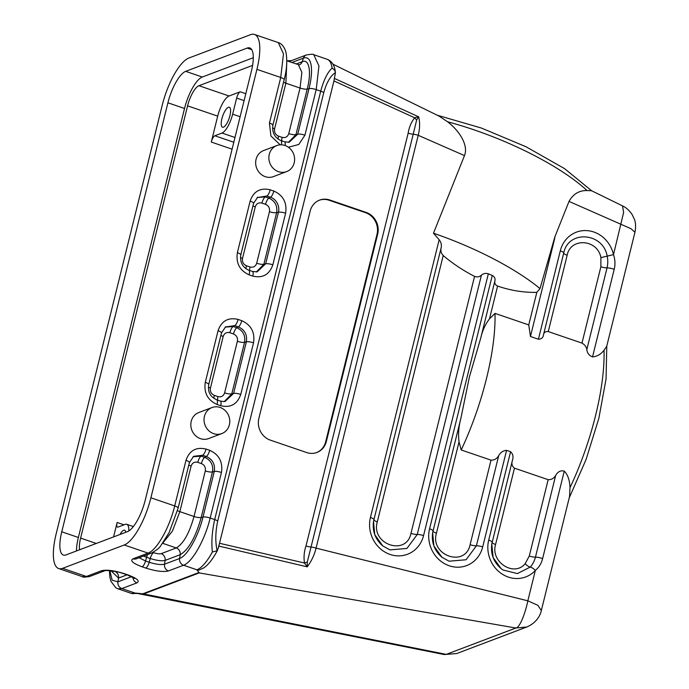<?xml version="1.0" encoding="UTF-8"?>
<svg xmlns="http://www.w3.org/2000/svg" width="689" height="689" viewBox="0 0 689 689"><rect width="100%" height="100%" fill="white"/><g stroke="black" fill="none" stroke-linecap="round" stroke-linejoin="round"><path stroke-width="1.03" d="M221.832 433.57L208.621 438.574A13.918 12.721 -110.7 0 1 195.237 435.388A13.918 12.721 -110.7 0 1 191.232 421.306A13.918 12.721 -110.7 0 1 198.759 412.547L211.979 407.543A13.918 12.721 69.3 0 0 205.012 425.061A13.918 12.721 69.3 0 0 221.832 433.57A13.918 12.721 69.3 0 0 229.368 424.812A13.918 12.721 69.3 0 0 225.355 410.73A13.918 12.721 69.3 0 0 211.979 407.543M150.9 497.794L256.928 69.356A43.493 14.09 -71.1 0 0 254.474 34.45A43.493 14.09 -71.1 0 0 250.546 34.674L188.881 58.022A43.493 14.09 -71.1 0 0 162.242 105.21L56.214 533.648A43.493 14.09 -71.1 0 0 58.668 568.554A43.493 14.09 -71.1 0 0 62.596 568.33L124.261 544.982A43.493 14.09 -71.1 0 0 150.9 497.794L174.705 505.924A5.796 1.421 13.9 0 1 178.132 508.137L169.124 532.588L160.752 545.731C159.615 547.798 156.524 550.253 151.459 553.078L136.37 558.788A5.796 5.297 69.3 0 1 132.968 558.822C129.825 560.7 132.874 563.361 142.123 566.814A5.796 1.886 -71.1 0 0 145.56 561.01L139.118 557.745M286.667 171.595L273.455 176.599A13.918 12.721 -110.7 0 1 260.072 173.413A13.918 12.721 -110.7 0 1 256.067 159.323A13.918 12.721 -110.7 0 1 263.594 150.564L276.806 145.56A13.918 12.721 -110.7 0 1 293.635 154.078A13.918 12.721 -110.7 0 1 286.667 171.595A13.918 12.721 -110.7 0 1 273.283 168.409A13.918 12.721 -110.7 0 1 269.278 154.327A13.918 12.721 -110.7 0 1 276.806 145.56M113.564 536.912L117.139 522.469A5.796 1.878 108.9 0 0 117.466 527.119A5.796 1.878 108.9 0 0 117.991 527.094L125.148 524.381A17.397 5.633 108.9 0 1 126.716 524.295A17.397 5.633 108.9 0 1 128.826 530.952M199.061 572.49L142.821 593.78L446.257 654.369L456.695 653.542L444.25 654.55L446.257 654.369L515.854 628.015C520.324 627.619 525.974 610.445 527.826 600.825L316.07 548.125A5.796 1.421 -166.1 0 0 311.04 547.04L307.277 562.035L307.242 566.849L218.594 546.024M526.749 627.007L515.854 628.015L199.216 572.904L144.139 593.754M221.901 118.749A10.55 3.419 108.9 0 1 229.334 107.251A10.55 3.419 108.9 0 1 229.144 118.336A10.55 3.419 108.9 0 1 222.513 127.224A10.55 3.419 108.9 0 1 221.901 118.749M236.637 98.079A5.796 1.878 108.9 0 1 240.185 91.792L229.067 95.995A18.56 6.012 -71.1 0 0 217.698 116.131L211.282 142.055A5.796 1.878 108.9 0 1 214.83 135.767L221.987 133.055A17.397 5.633 -71.1 0 0 232.649 114.185L236.637 98.079L244.104 100.628M252.587 65.403L198.949 85.712A18.56 6.012 -71.1 0 0 187.58 105.848L80.613 538.109A18.56 6.012 -71.1 0 0 79.631 549.762M162.656 543.302L176.255 547.944L161.166 553.663A5.796 5.297 -110.7 0 1 165.11 560.407L180.191 554.697C188.579 549.788 195.581 537.386 201.205 517.499L212.479 471.922C213.495 465.049 210.92 460.2 204.754 457.375L206.321 456.497C212.677 459.399 215.33 464.386 214.27 471.465L202.997 517.034C198.441 536.171 187.219 556.04 179.588 558.486L164.507 564.196C161.097 565.023 155.99 564.377 149.194 562.25L145.56 561.01L146.602 557.28L150.236 558.521C156.842 560.579 161.794 561.208 165.11 560.407L164.507 564.196A5.796 5.297 -110.6 0 0 168.435 570.948L183.532 565.23L196.942 569.812L199.216 572.904M191.12 466.1C192.265 462.819 194.487 461.57 197.786 462.345L201.395 463.576A5.796 1.878 108.9 0 1 204.754 457.375L201.119 456.135L193.075 456.755M193.721 456.29L202.687 455.257L206.321 456.497A5.796 1.878 -71 0 0 209.689 450.305L206.037 449.056C196.132 446.756 189.449 450.52 185.978 460.338L174.705 505.924C169.494 527.731 156.756 550.278 148.057 553.112A5.796 5.297 69.3 0 0 151.459 553.078M143.553 556.075L146.602 557.28A5.796 1.878 -71.1 0 1 147.627 554.533M489.491 318.869C485.289 324.347 482.369 330.772 480.724 338.144L469.442 376.78L460.924 418.12C458.685 426.439 458.064 434.354 459.046 441.873L436.438 533.183C429.747 555.653 465.497 567.874 470.105 544.689L491.024 460.157C494.34 460.252 496.898 458.745 498.707 455.644C500.533 452.372 503.159 450.615 506.587 450.365L510.583 451.726L488.708 540.098A29.67 27.112 69.3 0 0 502.057 574.015A29.67 27.112 69.3 0 0 535.344 570.432A5.796 2.145 -137.3 0 0 530.237 567.081L517.387 573.584L503.048 570.01L501.179 568.666M456.704 653.542L526.749 627.016C536.791 622.804 540.512 614.838 541.321 610.575L537.92 605.338L527.826 600.825L535.344 570.432C539.074 567.254 541.494 563.326 542.605 558.641A5.796 1.421 -166.1 0 0 535.448 557.143C534.449 561.018 532.718 564.334 530.237 567.081A5.796 2.145 -137.3 0 1 525.13 563.731L529.281 556.023L548.168 479.682L514.468 468.167L495.572 544.508C490.215 561.871 514.011 577.348 525.13 563.731M510.583 451.726C512.978 453.93 513.598 456.798 512.427 460.338C511.333 463.714 512.013 466.324 514.468 468.167M307.251 566.616A5.796 2.377 -13.7 0 0 307.105 566.659L307.242 566.849C311.497 561.104 314.442 554.86 316.07 548.125L418.232 135.311C419.911 128.524 420.04 122.323 418.645 116.699L416.681 119.972L413.202 134.226A5.796 1.421 13.9 0 1 418.232 135.311L464.489 155.593L433.484 233.218A130.479 37.525 21.8 0 1 540.012 288.596L536.817 292.369C523.683 292.627 510.609 290.525 497.596 286.064L489.483 318.852L495.012 313.392L528.756 324.915L530.452 336.482L554.344 239.927A25.217 23.047 69.3 0 0 554.929 236.697L569.019 201.412L631.107 228.757L634.939 232.288C635.938 227.026 635.766 222.745 634.431 219.446L632.149 214.572C627.929 208.328 623.605 206.39 622.52 205.882L623.623 212.462L613.503 254.611L607.19 256.119C608.017 260.037 607.965 263.965 607.035 267.875L586.821 349.556M433.484 233.218L439.169 239.746L370.441 517.456A29.67 27.112 69.3 0 0 390.086 554.447A29.67 27.112 69.3 0 0 423.554 535.603A5.796 1.421 -166.1 0 0 417.258 534.483L406.915 548.444L389.922 549.882L382.791 545.929L374.756 534.638L373.507 521.384L441.132 247.868C440.46 250.796 441.149 253.354 443.216 255.524L377.305 521.866C370.613 544.336 406.364 556.548 410.971 533.364L474.557 276.392C462.87 270.355 452.423 263.396 443.216 255.524M474.557 276.392C477.115 277.34 479.406 276.926 481.43 275.161C483.471 273.43 485.779 272.982 488.346 273.809M439.16 239.755C441.124 242.201 441.787 244.905 441.132 247.868M536.817 292.369L528.756 324.915M491.024 460.157L461.208 449.969L459.029 441.873M498.707 455.644L476.4 545.809L466.048 559.761L449.056 561.199L441.933 557.255L433.889 545.955L432.64 532.709L460.932 418.12M488.355 273.8L492.265 275.462C494.581 276.771 495.469 278.571 494.909 280.854C494.392 283.274 495.288 285.005 497.596 286.064M495.012 313.392A130.479 42.262 108.9 0 1 461.208 449.969M554.929 236.697L540.012 288.596M548.168 479.682C551.364 479.811 553.861 478.399 555.661 475.453C557.832 471.638 560.7 470.191 564.265 471.112C567.779 474.652 569.7 480.181 570.01 487.7A130.479 42.262 -71.1 0 0 604.029 350.245C600.937 354.284 597.105 356.506 592.531 356.902C589.112 355.533 587.209 353.087 586.813 349.564C586.408 346.86 584.797 344.707 581.972 343.096L600.868 266.755L600.886 257.634C597.707 239.135 570.561 237.214 567.159 255.24L548.263 331.581C545.412 331.314 543.802 332.46 543.44 335.009C543.07 337.731 541.399 339.134 538.428 339.212L530.452 336.482M548.263 331.581L581.972 343.096M592.531 356.902L614.192 269.373C615.406 264.662 615.174 259.736 613.503 254.611A29.67 27.112 69.3 0 0 587.037 230.617A29.67 27.112 69.3 0 0 560.295 250.839L538.428 339.212M604.029 350.245L606.725 346.291L634.939 232.288M541.321 610.575L569.536 496.571L570.01 487.7M569.019 201.412C573.127 194.005 579.139 190.388 587.062 190.552A130.479 37.525 -158.2 0 0 447.6 121.798C459.537 130.893 468.649 145.422 464.489 155.593M587.062 190.543L591.541 190.75M439.229 116.217L447.609 121.798M137.3 593.427L135.285 593.16A5.796 5.297 69.3 0 0 137.3 593.427L137.611 593.496M127.034 574.824L118.534 578.045L111.532 571.293M109.835 570.707L112.178 580.224L117.931 581.826L118.534 578.045A5.796 5.297 69.3 0 0 114.675 571.319M296.141 64.008L302.195 61.709C309.172 58.505 311.704 71.716 307.234 89.053L295.951 134.631L288.415 142.339M284.531 141.813L289.191 142.253L297.743 134.166L309.025 88.597C310.394 82.335 310.541 82.456 311.325 75.247C311.798 71.63 311.368 65.937 311.066 64.775C309.938 59.004 307.389 56.791 303.41 58.134L291.817 62.527M225.337 326.991L234.76 325.63L233.201 326.517L225.148 327.137M224.261 401.584L231.797 393.875L244.561 342.295C245.577 335.422 243.002 330.574 236.835 327.757L233.201 326.517A5.796 1.878 108.7 0 0 229.85 332.718L233.476 333.95C236.594 335.371 237.894 337.825 237.378 341.305L224.614 392.868C223.469 396.123 221.247 397.372 217.965 396.606L214.339 395.365A5.796 1.878 108.9 0 0 213.96 398.397M238.118 319.429C228.214 317.129 221.522 320.893 218.06 330.72L205.296 382.309C203.729 392.782 207.656 400.171 217.069 404.477L220.704 405.718C230.617 408.017 237.3 404.254 240.762 394.427L253.535 342.846C255.094 332.365 251.166 324.975 241.761 320.678L238.118 319.429A5.796 1.878 108.9 0 1 234.76 325.63L238.394 326.87C244.75 329.773 247.403 334.768 246.352 341.839L233.588 393.419L225.079 401.489M220.704 405.718A5.796 1.878 -71.1 0 0 220.402 401.076L223.951 401.601M237.369 252.682C235.81 263.155 239.738 270.553 249.142 274.851L252.785 276.1C262.69 278.399 269.382 274.635 272.844 264.8L285.608 213.22C287.175 202.747 283.248 195.357 273.834 191.051L270.2 189.811C260.296 187.511 253.612 191.266 250.141 201.093L237.369 252.682A5.796 1.421 13.9 0 1 240.805 254.887C239.824 262.251 242.502 267.349 248.824 270.2L252.458 271.44L257.109 271.879L265.661 263.792L263.87 264.249L256.342 271.966M257.247 197.502L265.274 196.89L266.841 196.003L257.126 197.597M269.451 211.678C269.976 208.199 268.676 205.753 265.549 204.323L261.923 203.091A5.796 1.878 108.9 0 1 265.274 196.89L268.908 198.131C275.057 200.973 277.633 205.813 276.633 212.677A5.796 1.421 13.9 0 1 269.451 211.669L256.696 263.232C255.55 266.497 253.328 267.745 250.038 266.979M272.844 264.809A5.796 1.421 14 0 0 265.661 263.792L278.425 212.221C279.984 206.261 276.401 199.121 270.476 197.243L268.908 198.131A5.796 1.878 -71 0 0 265.549 204.323M313.779 54.707L327.163 59.28A43.493 14.09 108.9 0 1 332.115 68.133C327.594 72.164 323.787 79.838 320.721 91.146L214.692 519.584L210.171 518.042L221.453 472.473C223.012 461.992 219.093 454.602 209.68 450.296M142.83 593.815L135.526 593.065M203.978 567.796L198.957 570.079L196.692 569.906M333.941 80.923L335.448 72.646C330.539 75.712 326.629 82.379 323.744 92.645L217.715 521.082C215.399 531.848 215.201 541.743 217.13 550.778L218.447 547.6L333.941 80.923L414.657 117.776A5.796 2.248 -129.7 0 0 416.681 119.972M327.163 59.28C331.53 61.028 334.191 64.783 335.147 70.554L335.448 72.646C335.198 70.812 334.087 69.313 332.115 68.133M366.152 212.419A17.397 15.899 -110.7 0 1 377.675 234.114L326.345 441.511A17.397 15.899 -110.7 0 1 316.931 452.458A17.397 15.899 -110.7 0 1 306.717 452.561L270.381 440.15A17.397 15.899 -110.7 0 1 258.857 418.456L310.179 211.058A17.397 15.899 -110.7 0 1 319.593 200.111A17.397 15.899 -110.7 0 1 329.807 200.008L366.152 212.419L365.489 212.668L329.144 200.258A17.397 15.899 69.3 0 0 319.265 200.241M307.105 566.659L304.478 563.008C303.591 557.177 304.099 551.493 306.002 545.955L408.164 133.141C409.085 127.267 411.247 122.142 414.657 117.776L418.456 116.734A5.796 4.323 53.2 0 0 418.559 116.846M307.277 562.035L304.478 563.008L219.515 543.276M334.329 78.382L418.456 116.734M198.957 570.079A5.796 5.297 -110.7 0 1 196.942 569.812A43.493 14.09 -71.1 0 0 212.376 551.975C211.282 542.079 212.057 531.288 214.692 519.584A5.796 1.421 13.9 0 1 217.715 521.082M212.376 551.975L217.13 550.778M76.462 550.959A28.998 9.396 108.9 0 1 78.374 537.472L184.531 108.483A28.998 9.396 108.9 0 1 202.299 77.022L185.685 71.346L247.127 48.084L251.726 49.66M78.374 537.472L61.76 531.796A28.998 9.396 -71.1 0 0 63.397 555.067A28.998 9.396 -71.1 0 0 66.015 554.912L127.456 531.65A28.998 9.396 108.9 0 0 145.224 500.197L251.382 71.208A28.998 9.396 -71.1 0 0 249.745 47.937A28.998 9.396 -71.1 0 0 247.127 48.084M61.76 531.796L167.918 102.807L184.531 108.483M185.685 71.346A28.998 9.396 -71.1 0 0 167.918 102.807M202.299 77.022L253.294 57.721M125.829 532.27A10.55 3.419 -71.1 0 0 124.657 530.229A10.55 3.419 -71.1 0 0 120.015 534.466M316.604 452.587A17.397 15.899 69.3 0 0 325.69 441.761L377.012 234.363A17.397 15.899 69.3 0 0 365.489 212.668M256.928 69.356L280.733 77.487L269.451 123.055L270.915 135.966L280.19 144.836M288.39 147.239L298.819 144.457L304.926 135.19L316.199 89.604L320.721 91.146A5.796 1.421 13.9 0 1 323.744 92.645M245.818 93.713L240.185 91.792M229.067 95.995L198.949 85.712M232.649 114.185L240.117 116.734M234.983 137.49L221.987 133.055M214.83 135.767L233.804 142.244M211.282 142.055L232.09 149.168M187.58 105.848L217.698 116.131M96.271 543.457L80.613 538.109M201.377 463.568C204.512 464.997 205.822 467.452 205.296 470.94L194.022 516.492C189.268 533.312 183.343 543.802 176.255 547.944A5.796 5.297 -110.7 0 1 180.191 554.697L179.588 558.486A5.796 5.297 -110.7 0 0 183.532 565.23C192.231 562.396 204.96 539.849 210.171 518.042A5.796 1.421 -166.1 0 0 202.997 517.034L201.205 517.499A5.796 1.421 -166.1 0 1 194.022 516.492L179.846 511.651L191.12 466.074A5.796 1.421 13.9 0 1 188.795 465.058M205.296 470.94A5.796 1.412 -166.3 0 0 212.479 471.922L214.27 471.465A5.796 1.421 -166.1 0 1 221.453 472.473M197.786 462.345A5.796 1.886 108.6 0 1 201.119 456.135L202.687 455.257A5.796 1.878 108.9 0 0 206.037 449.056M161.174 553.655C159.503 554.068 156.997 553.749 153.647 552.699A5.796 1.86 -71.2 0 0 150.236 558.521L149.194 562.25A5.796 1.878 -71.1 0 1 145.775 568.063C155.835 571.207 163.388 572.171 168.435 570.948M163.181 542.579L172.448 531.073L179.846 511.651A5.796 1.421 13.9 0 1 177.486 510.618M153.647 552.699L152.898 552.44M501.067 568.58L493.117 557.53L491.782 544.043C490.516 553.87 493.608 562.052 501.067 568.58M491.8 543.931L512.427 460.338M488.708 540.098A5.796 1.421 13.9 0 1 492.144 542.303A5.796 1.421 13.9 0 0 495.572 544.508M529.281 556.023A5.796 1.421 -166.1 0 0 535.448 557.143L555.661 475.453M370.441 517.456A5.796 1.421 13.9 0 1 373.869 519.661A5.796 1.421 13.9 0 0 377.305 521.866M481.439 275.161L417.258 534.483A5.796 1.421 -166.1 0 1 410.971 533.364M423.554 535.603L488.337 273.834M492.265 275.462L429.574 528.782A29.67 27.112 69.3 0 0 449.219 565.772A29.67 27.112 69.3 0 0 482.696 546.928A5.796 1.421 -166.1 0 0 476.4 545.809A5.796 1.421 -166.1 0 1 470.105 544.689M482.696 546.928L506.587 450.365M436.438 533.183A5.796 1.421 13.9 0 1 433.002 530.986A5.796 1.421 13.9 0 0 429.574 528.782M480.724 338.144L494.909 280.854M560.295 250.839A5.796 1.421 13.9 0 1 563.731 253.035C568.158 229.807 603.056 232.288 607.19 256.119L600.886 257.634M543.44 335.009L563.731 253.035A5.796 1.421 13.9 0 0 567.159 255.24M614.192 269.373A5.796 1.421 -166.1 0 0 607.035 267.875A5.796 1.421 -166.1 0 1 600.868 266.755M542.605 558.641L564.265 471.112M408.164 133.141A5.796 1.421 13.9 0 0 413.202 134.226L311.04 547.04A5.796 1.421 13.9 0 1 306.002 545.955M131.625 576.641L117.931 581.826A5.796 5.297 69.3 0 0 121.867 588.578L135.285 593.16A43.493 14.09 108.9 0 1 131.298 593.367M89.794 576.426L104.857 570.725A5.796 5.297 -110.7 0 1 101.481 570.75L86.392 576.46L82.465 576.684C82.473 577.356 84.919 577.27 89.794 576.426L89.794 576.426A5.796 5.297 -110.7 0 1 86.392 576.46L62.596 568.33M109.568 570.621L111.971 571.439L114.546 571.31M104.874 570.716L104.849 570.725C102.437 570.552 112.574 569.734 123.615 573.653A5.796 1.869 -71.2 0 0 124.141 573.627C114.081 570.483 106.528 569.519 101.481 570.75M123.615 573.653L127.258 574.902A5.796 1.878 -71.1 0 0 127.784 574.867L124.141 573.627M132.943 577.304A5.796 5.305 69.1 0 0 136.956 582.868C140.1 580.991 137.042 578.321 127.784 574.867M109.405 570.613L109.921 577.365L110.963 581.344L115.804 587.769L117.931 588.794L121.867 588.578L136.956 582.868M282.111 137.352C285.41 138.127 287.632 136.878 288.777 133.597L300.051 88.046L301.877 72.311L298.406 64.8M286.762 62.768L285.875 83.205L274.592 128.783A5.796 1.421 -166.1 0 1 272.534 127.913M289.613 61.777A5.796 5.297 69.3 0 1 291.318 60.675L306.416 54.956C311.35 54.121 313.796 54.035 313.745 54.698L318.955 65.972L316.199 89.604A5.796 1.421 -166.1 0 0 309.025 88.597L307.234 89.053A5.796 1.421 13.9 0 1 300.051 88.046L285.875 83.205A5.796 1.421 -166.1 0 1 283.541 82.189M274.601 128.757C274.076 132.245 275.376 134.7 278.511 136.129L282.128 137.361A5.796 1.878 108.9 0 0 281.801 140.883M299.19 64.895L299.259 64.869A5.796 5.297 -110.7 0 0 302.195 61.709L303.41 58.134A5.796 5.297 69.3 0 1 306.39 54.965M288.777 133.597A5.796 1.43 14.1 0 0 295.951 134.631L297.743 134.166A5.796 1.421 -166 0 1 304.926 135.19M278.132 139.161A5.796 1.869 109.1 0 1 278.511 136.129M240.762 394.427A5.796 1.421 -166 0 0 233.588 393.419L231.797 393.875A5.796 1.421 -166.1 0 1 224.614 392.868M253.535 342.846A5.796 1.421 -166.1 0 0 246.352 341.839L244.561 342.295A5.796 1.412 -166.2 0 1 237.378 341.305M241.761 320.678A5.796 1.878 -71.1 0 1 238.394 326.87L236.835 327.757A5.796 1.878 108.9 0 0 233.476 333.95M214.348 395.374C211.213 393.944 209.912 391.49 210.446 388.002L223.202 336.447C224.347 333.192 226.56 331.943 229.85 332.718M217.965 396.606A5.796 1.878 -71.3 0 0 217.646 400.128M210.446 388.002A5.796 1.412 13.7 0 1 208.371 387.149M223.202 336.447A5.796 1.421 13.9 0 1 220.868 335.431M218.06 330.72A5.796 1.421 14 0 1 221.488 332.933M205.296 382.309A5.796 1.421 13.9 0 1 208.724 384.514M217.069 404.477A5.796 1.878 -71.1 0 0 216.768 399.835M261.932 203.091C258.633 202.325 256.42 203.574 255.274 206.846L242.519 258.401A5.796 1.421 -166.1 0 1 240.452 257.54M242.519 258.392C241.994 261.872 243.303 264.326 246.429 265.747L250.047 266.988A5.796 1.878 108.9 0 0 249.728 270.51M273.834 191.051A5.796 1.878 108.9 0 1 270.476 197.243L266.841 196.003A5.796 1.878 108.9 0 0 270.2 189.811M285.608 213.22A5.796 1.421 -166.1 0 0 278.425 212.221L276.633 212.677L263.87 264.249A5.796 1.421 14 0 1 256.696 263.232M252.949 205.822A5.796 1.43 -165.9 0 0 255.274 206.846M246.051 268.779A5.796 1.878 109 0 1 246.429 265.747M250.141 201.093A5.796 1.421 14 0 1 253.569 203.315M249.142 274.851A5.796 1.878 -71.1 0 0 248.841 270.209M252.785 276.1A5.796 1.878 -71.1 0 0 252.475 271.449M124.261 544.982L148.057 553.112L132.968 558.822M254.474 34.45L278.278 42.58L283.48 53.863L280.733 77.487A5.796 1.421 13.9 0 1 284.161 79.691L272.878 125.286A5.796 1.421 -166.1 0 0 269.451 123.055M281.319 144.811A5.796 1.878 -71 0 0 280.923 140.582M285.065 145.517A5.796 1.878 -71.1 0 0 284.557 141.822L280.905 140.573C274.661 137.671 271.983 132.572 272.878 125.286M185.978 460.338A5.796 1.421 14 0 1 189.406 462.56L193.575 456.394M142.123 566.814L145.775 568.063M117.139 522.469L124.003 524.82M377.675 234.114L377.012 234.363M326.345 441.511L325.69 441.761M329.807 200.008L329.144 200.258M126.716 524.295L133.365 526.568M491.636 545.008L491.782 544.043M382.791 545.929C375.341 539.401 372.241 531.228 373.507 521.401L373.507 521.392M432.649 532.709L432.64 532.709C431.374 542.544 434.475 550.726 441.933 557.255M591.55 190.724L622.52 205.882M591.636 190.767L564.584 168.65L526.086 146.791L481.49 128.076L437.145 115.175M137.602 593.479L131.349 593.384L117.94 588.802M58.668 568.554L82.465 576.684M112.522 571.56L111.971 571.439M127.258 574.902L134.665 578.433L134.166 577.563M286.805 60.813L299.259 64.869M225.647 326.767L221.488 332.959L208.724 384.531C208.224 388.751 208.638 391.877 209.973 393.91C210.86 396.054 213.116 398.035 216.742 399.827L220.377 401.067M257.755 197.123L253.561 203.333L240.797 254.904M278.278 42.58C280.225 42.925 284.479 45.767 286.107 53.07C287.382 61.011 286.727 69.899 284.161 79.709M291.352 60.658L286.805 60.77M137.464 593.462L444.25 654.55M332.925 64.18L439.246 116.2M203.987 567.805L206.226 566.014C210.274 562.267 214.072 556.945 217.621 550.046M189.406 462.577L178.132 508.155M569.2 497.932L586.106 459.417L598.87 418.232L606.053 379.019L606.785 346.05"/></g></svg>
